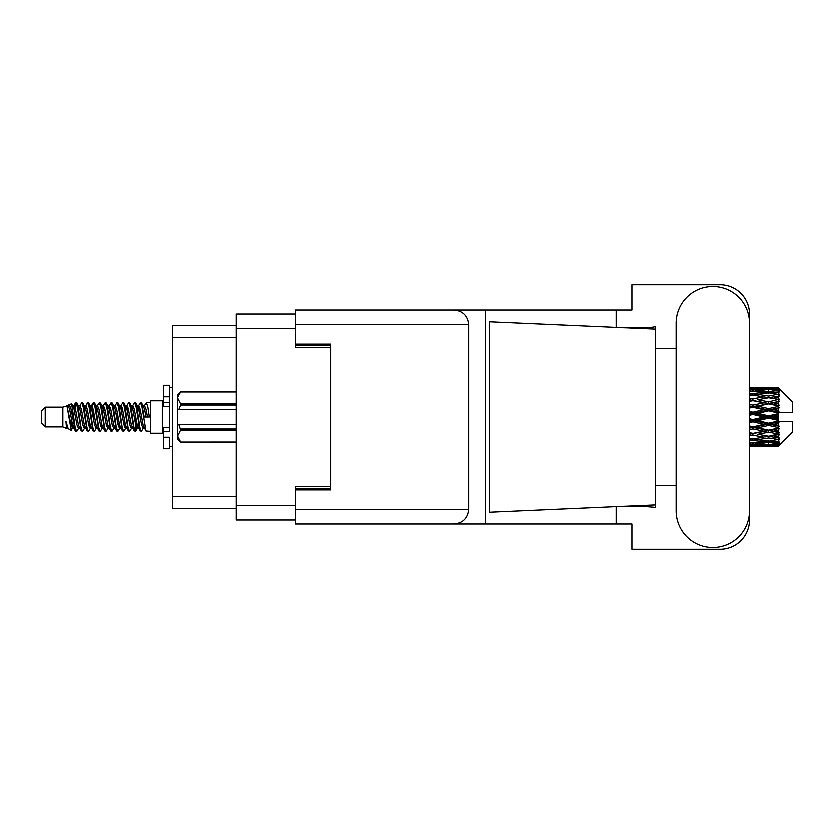 <?xml version="1.0" encoding="UTF-8"?>
<svg xmlns="http://www.w3.org/2000/svg" width="834" height="834" viewBox="0 0 834 834"><rect width="100%" height="100%" fill="white"/><g stroke="black" fill="none" stroke-linecap="round" stroke-linejoin="round"><path stroke-width="1.25" d="M295.351 313.938L236.053 313.938L236.053 520.062L295.351 520.062M330.65 486.649L295.351 486.649L295.351 509.47L468.771 509.47L468.771 324.53L295.351 324.53L295.351 309.935L631.828 309.935L631.828 284.644L720.065 284.644A29.409 29.409 0 0 1 749.474 314.053L749.474 348.466M295.351 324.53L295.351 347.351L330.65 347.351M236.053 325.229L172.763 325.229L172.763 508.771L236.053 508.771M45.234 426.883L45.234 407.117L41.7 410.651L41.7 423.349L45.234 426.883L62.873 426.883L66.553 428.405L67.22 427.706L66.689 428.165L68.159 428.165M45.234 407.117L62.873 407.117L62.873 426.883M150.641 417L150.641 433.232L162.411 433.232L162.411 400.768L150.641 400.768L150.641 417M62.873 407.117L66.97 405.866L71.297 430.365L68.19 428.655L65.98 421.451L66.553 428.405M71.88 421.514L71.109 424.965M71.297 430.365L74.038 424.913M68.836 404.646L71.651 403.864L73.673 417L73.673 422.494L70.827 407.899L68.836 404.646L67.617 406.294L68.159 405.835L69.629 409.098L72.568 424.902L73.507 427.706L74.518 427.79M132.325 406.294L134.701 402.645L136.171 406.846L140.164 430.99L141.728 430.99L143.896 427.321M134.701 402.645L135.848 403.01L136.901 406.846L139.851 427.154L141.321 431.355M138.006 406.679L140.581 402.645L142.051 406.846L146.054 430.99L150.641 431.355M144.094 406.294L146.461 402.645L147.931 406.846L149.411 417L144.261 417L141.728 403.01L144.626 409.098L146.096 417M73.673 422.494L75.873 431.355L77.03 430.99L79.188 427.321M73.673 417L75.143 427.154L76.613 431.355M74.038 409.087L75.873 402.645L77.343 406.846L81.346 430.99L82.91 430.99L84.87 427.706M75.873 402.645L77.03 403.01L78.083 406.846L81.023 427.154L82.493 431.355M78.448 405.835L79.918 405.835L81.763 402.645L83.233 406.846L87.226 430.99L88.79 430.99L90.948 427.321M89.207 426.601L89.791 422.89M81.763 402.645L82.91 403.01L83.963 406.846L86.903 427.154L88.373 431.355M89.728 427.79L90.218 424.913M84.328 405.835L85.798 405.835L87.643 402.645L89.113 406.846L93.106 430.99L94.669 430.99L96.629 427.706M87.643 402.645L88.79 403.01L89.843 406.846L92.793 427.154L94.263 431.355M91.677 409.087L93.523 402.645L94.993 406.846L98.996 430.99L100.56 430.99L102.509 427.706M100.966 426.601L101.55 422.89M93.523 402.645L94.669 403.01L95.733 406.846L98.673 427.154L100.143 431.355M101.498 427.79L101.977 424.913M97.036 406.294L99.402 402.645L100.872 406.846L104.875 430.99L106.439 430.99L108.597 427.321M106.856 426.601L107.44 422.89M99.402 402.645L100.56 403.01L101.612 406.846L104.552 427.154L106.022 431.355M107.377 427.79L107.867 424.913M102.718 406.679L105.293 402.645L106.762 406.846L110.755 430.99L112.319 430.99L114.279 427.706M105.293 402.645L106.439 403.01L107.492 406.846L110.432 427.154L111.902 431.355M107.857 405.835L109.337 405.835L111.172 402.645L112.642 406.846L116.635 430.99L118.199 430.99L120.357 427.321M118.616 426.601L119.199 422.89M111.172 402.645L112.319 403.01L113.372 406.846L116.322 427.154L117.792 431.355M119.137 427.79L119.627 424.913M114.675 406.294L117.052 402.645L118.522 406.846L122.525 430.99L124.089 430.99L126.247 427.321M124.495 426.601L125.079 422.89M117.052 402.645L118.199 403.01L119.262 406.846L122.202 427.154L123.672 431.355M125.027 427.79L125.517 424.913M120.357 406.679L122.932 402.645L124.402 406.846L128.405 430.99L129.968 430.99L131.928 427.706M122.932 402.645L124.089 403.01L125.142 406.846L128.082 427.154L129.551 431.355M126.247 406.679L128.822 402.645L130.292 406.846L134.284 430.99L135.848 430.99L137.276 424.913M135.066 431.063L136.849 422.89M128.822 402.645L129.968 403.01L131.021 406.846L133.961 427.154L135.431 431.355M74.466 411.11L76.248 402.937M92.105 411.11L92.699 407.399M103.447 409.087L103.937 406.21M103.875 411.11L104.459 407.399M109.327 409.087L109.817 406.21M109.754 411.11L110.338 407.399M121.097 409.087L121.587 406.21M121.524 411.11L122.108 407.399M126.977 409.087L127.466 406.21M127.404 411.11L127.988 407.399M138.746 409.087L139.226 406.21M139.174 411.11L139.758 407.399M140.581 402.645L141.728 403.01M773.566 417L778.185 415.916L778.185 418.084L773.566 417L768.646 417L749.474 421.295M749.474 415.259L752.883 414.456L763.736 417L752.883 419.544L749.474 418.741M778.185 387.601L779.363 388.769L778.185 387.601L773.566 387.643L778.185 387.601M778.185 388.05L768.646 388.696L757.814 388.112L778.185 388.05L779.363 389.071L778.185 387.737M778.185 388.717L778.185 389.384L773.566 389.03L778.185 388.717L779.363 389.499L778.185 388.164M778.185 390.26L768.646 391.563L757.814 390.385L768.646 389.405L778.185 390.26L779.363 390.99L778.185 389.384M778.185 391.605L778.185 392.762L773.566 392.168L779.363 391.959L778.185 390.521M778.185 394.138L768.646 396.035L757.814 394.336L768.646 392.804L779.363 394.534L778.185 392.762M778.185 396.087L778.185 397.672L773.566 396.869L779.363 395.983L778.185 394.534M778.185 399.465L768.646 401.832L757.814 399.715L768.646 397.724L779.363 399.496L778.185 397.672M778.185 401.894L778.185 403.792L773.566 402.832L779.363 401.342L778.185 399.966M778.185 405.887L778.185 406.46L768.646 408.577L757.814 406.168L768.646 403.854L778.185 405.887L779.363 405.553L778.185 403.792M778.185 408.639L778.185 410.735L773.566 409.682L778.185 408.639L779.363 407.67L778.185 406.46M778.185 413.007L778.185 413.622L768.646 415.843L757.814 413.31L768.646 410.808L778.185 413.007L778.185 412.298L779.331 412.298L778.185 410.735M779.331 412.298L792.3 412.298L792.3 401.707L778.831 388.237M778.185 415.916L778.185 413.622M778.185 420.378L778.185 420.993L768.646 423.192L757.814 420.69L768.646 418.157L778.185 420.378L778.185 418.084M778.831 445.763L792.3 432.293L792.3 421.702L778.185 421.702L778.185 420.993M778.185 423.265L778.185 425.361L773.566 424.318L778.185 423.265L779.331 421.702M778.185 427.54L778.185 428.113L768.646 430.146L757.814 427.832L768.646 425.423L778.185 427.54L779.363 426.33L778.185 425.361M778.185 430.208L778.185 432.106L773.566 431.168L778.185 430.208L779.363 428.447L778.185 428.113M778.185 434.034L768.646 436.276L757.814 434.285L768.646 432.168L778.185 434.034L779.363 432.658L778.185 432.106M778.185 436.328L778.185 437.913L773.566 437.131L778.185 436.328L779.363 434.504L778.185 434.535M778.185 439.466L768.646 441.196L757.814 439.664L768.646 437.965L778.185 439.466L779.363 438.017L778.185 437.913M778.185 441.238L778.185 442.395L773.566 441.832L778.185 441.238L779.363 439.466L778.185 439.862M778.185 443.479L768.646 444.595L757.814 443.615L768.646 442.437L778.185 443.479L779.363 442.041L778.185 442.395M778.185 444.616L778.185 445.283L773.566 444.97L778.185 444.616L779.363 443.01L778.185 443.74M760.775 446.388L768.646 446.409L757.814 445.888L768.646 445.304L778.185 445.836L779.363 444.501L778.185 445.283M778.185 445.836L768.646 446.263M778.185 446.263L773.566 446.357L778.185 446.263L779.363 444.929L778.185 445.95M779.363 445.231L778.185 446.398L779.363 445.231M768.646 446.409L776.527 446.388M752.883 446.409L749.474 446.409M749.474 446.19L763.736 446.357L749.922 446.409M752.883 446.086L752.883 444.731M764.569 446.148L763.736 446.357M749.474 444.386L763.736 444.97L749.474 445.46M751.142 442.906L749.474 443.271M752.883 444.084L752.883 442.552M766.217 444.386L763.736 444.97M756.104 445.471L757.814 445.888M768.646 445.304L768.646 443.855M772.732 446.148L773.566 446.357M749.474 440.852L752.883 440.383L763.736 441.832L752.883 443.104L749.474 442.729M752.424 438.84L749.474 439.372M752.883 440.383L752.883 438.757L757.814 439.664M767.561 441.05L763.736 441.832M754.624 442.906L757.814 443.615M768.646 442.437L768.646 440.842M771.085 444.386L773.566 444.97M749.474 435.828L752.883 435.212L763.736 437.131L752.883 438.913L749.474 438.371M752.883 435.212L752.883 433.597L749.474 434.212M749.474 429.614L752.883 428.895L763.736 431.168L749.474 434.066M768.646 437.965L768.646 436.328L764.715 436.964L768.646 436.328L773.566 437.131L757.814 434.285M769.74 441.05L773.566 441.832M752.883 433.346L749.474 432.669M752.883 428.895L752.883 427.394L749.474 428.103M749.474 422.609L752.883 421.827L763.736 424.318L749.474 427.686M768.646 432.168L768.646 430.605L752.883 433.597L749.474 432.971M768.646 430.146L763.736 431.168M768.646 436.276L779.363 434.504M752.883 426.747L749.474 425.986M752.883 421.827L752.883 420.534L749.474 420.638M768.646 425.423L768.646 424.026L752.883 427.394L757.814 427.832M768.646 423.192L768.646 424.026L763.736 424.318M779.363 428.447L768.646 430.605L773.566 431.168M752.883 414.456L752.883 413.466L749.474 414.227M749.474 408.014L752.883 407.253L763.736 409.682L752.883 412.173L752.883 413.466L749.474 413.362M752.883 419.544L752.883 420.534L757.814 420.69M768.646 418.157L768.646 417L763.736 417M779.175 421.702L768.646 424.026L773.566 424.318M752.883 412.173L749.474 411.391M752.883 407.253L752.883 406.606L749.474 407.326M749.474 401.331L752.883 400.654L763.736 402.832L752.883 405.105L752.883 406.606L749.474 406.314M768.646 410.808L768.646 409.974L752.883 413.466L757.814 413.31M768.646 408.577L768.646 409.974L763.736 409.682M768.646 415.843L768.646 417L749.474 412.705M778.185 414.852L768.646 417L778.185 419.148M752.883 405.105L749.474 404.386M752.883 400.654L749.474 401.029M749.474 395.629L752.883 395.087L763.736 396.869L752.883 398.788L752.883 400.403L749.474 399.934M768.646 403.854L752.883 406.606L757.814 406.168M768.646 401.832L768.646 403.395L763.736 402.832M779.363 407.67L768.646 409.974L773.566 409.682M752.883 398.788L749.474 398.172M752.424 395.16L749.474 394.628M768.646 397.724L757.814 399.715M779.363 399.496L763.736 396.869L768.646 397.672L772.586 397.036L768.646 397.672L768.646 396.035M779.363 401.342L768.646 403.395L773.566 402.832M749.474 391.271L752.883 390.896L763.736 392.168L752.883 393.617L749.474 393.148M751.142 391.094L749.474 390.729M752.883 393.617L752.883 395.243L757.814 394.336M767.561 392.95L763.736 392.168M749.474 388.54L763.736 389.03L749.474 389.614M752.883 389.916L752.883 391.448M766.217 389.614L763.736 389.03M754.624 391.094L757.814 390.385M768.646 391.563L768.646 393.158M769.74 392.95L773.566 392.168M752.883 387.591L763.736 387.643L749.474 387.81M749.474 387.591L755.844 387.591M752.883 387.914L752.883 389.269M764.569 387.852L763.736 387.643M756.104 388.529L757.814 388.112M768.646 388.696L768.646 390.145M771.085 389.614L773.566 389.03M776.527 387.612L760.775 387.612M772.732 387.852L773.566 387.643M65.98 427.394L66.689 428.165M72.277 405.981L73.1 406.294L74.038 409.098L76.978 424.902L78.448 428.165L78.98 427.706M82.91 403.01L85.798 409.098L88.748 424.902L90.218 428.165L90.75 427.706M93.158 417L93.888 412.726M94.669 403.01L97.568 409.098L100.507 424.902L101.977 428.165L103.447 428.165M106.439 403.01L109.337 409.098L112.277 424.902L113.747 428.165L115.217 428.165M116.687 417L117.417 412.726M118.199 403.01L121.097 409.098L124.037 424.902L125.507 428.165L126.049 427.706M129.968 403.01L132.867 409.098L135.806 424.902L137.276 428.165L138.746 424.913M65.98 421.451L68.19 428.655M73.298 406.679L74.038 405.835L75.508 409.098L78.448 424.902L81.346 430.99M85.798 405.835L87.278 409.098L90.218 424.902L93.106 430.99M96.098 405.835L97.568 405.835L99.037 409.098L101.977 424.902L104.875 430.99M109.337 405.835L110.807 409.098L113.747 424.902L116.635 430.99M117.417 421.274L118.157 417M120.565 406.294L121.097 405.835L122.567 409.098L125.507 424.902L128.405 430.99M131.386 405.835L132.867 405.835L134.337 409.098L137.276 424.902L140.164 430.99M143.156 405.835L144.626 405.835L146.096 409.098L147.566 417M66.97 405.866L71.099 424.902L72.568 428.165L73.1 427.706M77.03 403.01L79.918 409.098L82.858 424.902L84.328 428.165L85.798 428.165M88.79 403.01L91.688 409.098L94.628 424.902L96.098 428.165L97.568 428.165M100.56 403.01L103.447 409.098L106.387 424.902L107.857 428.165L108.399 427.706M110.807 417L111.537 412.726M112.319 403.01L115.217 409.098L118.157 424.902L119.627 428.165L120.159 427.706M124.089 403.01L126.977 409.098L129.916 424.902L131.386 428.165L132.867 428.165M138.215 406.294L138.746 405.835L137.276 405.835L138.746 409.098L141.686 424.902L143.156 428.165L143.688 427.706M79.918 405.835L81.388 409.098L84.328 424.902L87.226 430.99M90.218 409.087L91.688 405.835L93.158 409.098L96.098 424.902L98.996 430.99M102.916 406.294L103.447 405.835L104.917 409.098L107.857 424.902L110.755 430.99M113.747 405.835L115.217 405.835L116.687 409.098L119.627 424.902L122.525 430.99M125.507 405.835L126.977 405.835L128.446 409.098L131.386 424.902L134.284 430.99M135.066 421.274L135.806 417M138.746 405.835L140.216 409.098L143.156 424.902L146.054 430.99M779.363 405.553L749.474 399.788M779.175 412.298L749.474 405.897M779.363 426.33L749.474 419.773M779.363 432.658L749.474 426.674M169.469 427.394L163.589 427.394L163.589 431.585L169.469 431.585L169.469 396.755L163.589 396.755L163.589 385.235L169.469 385.235L169.469 402.415L163.589 402.415L163.589 406.606L169.469 406.606M163.589 431.585L163.589 448.765L169.469 448.765L169.469 437.245L163.589 437.245M163.589 396.755L163.589 402.415M236.053 430.052L180.759 430.052L178.997 424.652L236.053 424.652M180.759 428.999L236.053 428.999M178.997 424.652L177.705 424.652L177.705 409.348L178.997 409.348L177.705 409.348L177.705 397.943L180.759 403.948L236.053 403.948M236.053 405.001L180.759 405.001L178.997 409.348L236.053 409.348M180.759 405.001L180.759 403.948M180.759 430.052L177.705 436.057L177.705 424.652M177.705 436.057L180.759 442.062L236.053 442.051L180.759 442.062L177.705 438.997L177.705 436.057M177.705 397.943L177.705 395.003L180.759 391.938L236.053 391.938L180.759 391.938L177.767 397.109M676.061 510.888A36.706 36.706 0 0 0 712.768 547.594A36.706 36.706 0 0 0 749.474 510.888L749.474 323.112A36.706 36.706 0 0 0 712.768 286.406A36.706 36.706 0 0 0 676.061 323.112L676.061 510.888M468.771 509.47C467.843 518.268 462.974 523.137 454.176 524.065L631.828 524.065L631.828 549.356L720.065 549.356A29.409 29.409 0 0 0 749.474 519.947L749.474 485.534M676.061 485.534L655.357 485.534L655.357 345.474L655.357 348.466L676.061 348.466M655.357 507.437L640.012 506.144L613.563 506.811L489.558 512.295L489.558 321.705L655.357 329.034L655.357 507.437M616.399 524.065L616.399 506.686M616.399 327.314L616.399 309.935M454.176 524.065L295.351 524.065L485.398 524.065L485.398 309.935L295.351 309.935M655.357 329.034L655.357 326.563L653.053 327.043C642.806 328.096 629.649 328.137 613.563 327.189M295.351 524.065L295.351 509.47M295.351 344.056L330.65 344.056L330.65 489.944L295.351 489.944M454.176 309.935C462.974 310.863 467.843 315.732 468.771 324.53M655.357 504.966L613.563 506.811M236.053 328.523L295.351 328.523M236.053 505.477L295.351 505.477M295.351 489.005L330.65 489.005M295.351 344.995L330.65 344.995M236.053 337.468L172.763 337.468M236.053 496.532L172.763 496.532M169.469 406.554L163.589 406.554M169.469 427.446L163.589 427.446M162.411 429.354L163.589 429.354M765.695 446.409L771.606 446.409M765.695 387.591L771.606 387.591M146.461 402.645L150.641 402.645M162.411 404.646L163.589 404.646M71.651 403.864L73.1 406.294M135.848 430.99L137.808 427.706M72.568 405.835L74.038 405.835M78.448 428.165L79.918 428.165M90.218 428.165L91.688 428.165M119.627 405.835L121.097 405.835M125.507 428.165L126.977 428.165M137.276 428.165L138.746 428.165M73.507 406.294L75.467 403.01M135.848 403.01L137.808 406.294M66.689 405.835L68.159 405.835M72.568 428.165L74.038 428.165M90.218 405.835L91.688 405.835M101.977 405.835L103.447 405.835M107.857 428.165L109.337 428.165M119.627 428.165L121.097 428.165M143.156 428.165L144.626 428.165M73.507 427.706L75.467 430.99M91.146 406.294L93.106 403.01M169.469 446.409L172.763 446.409M169.469 387.591L172.763 387.591"/></g></svg>
